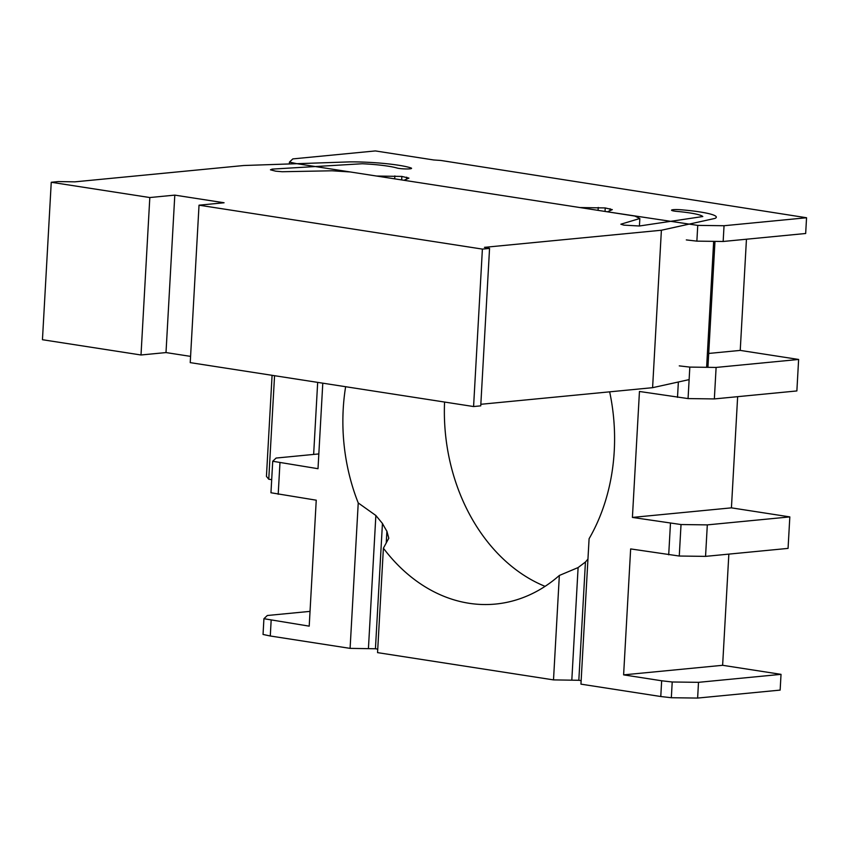 <?xml version="1.0" encoding="UTF-8"?>
<svg xmlns="http://www.w3.org/2000/svg" width="849" height="849" viewBox="0 0 849 849"><rect width="100%" height="100%" fill="white"/><g stroke="black" fill="none" stroke-linecap="round" stroke-linejoin="round"><path stroke-width="1.27" d="M190.569 356.378L166.001 352.568L141.008 354.988L149.817 197.541L174.798 195.121L224.083 202.762L199.027 205.182L190.229 362.629L473.583 406.544L480.746 405.854L489.555 248.407L482.391 249.097L199.027 205.182M149.817 197.541L51.248 182.27L42.45 339.717L141.008 354.988M480.831 404.294L652.594 387.685L689.123 379.62M166.001 352.568L174.798 195.121M51.248 182.27L58.348 181.58L74.861 181.845L243.748 165.513L350.117 161.872A45.05 5.529 -176.8 0 1 410.863 167.9A7.874 0.966 -176.8 0 1 411.563 168.346A7.874 0.966 -176.8 0 1 406.183 168.962A7.874 0.966 -176.8 0 1 397.428 168.144A36.061 4.425 3.2 0 0 362.215 163.751L272.221 169.11L270.449 169.811L275.67 171.169L282.197 171.731L332.044 170.787L350.202 171.954L634.84 216.06L639.838 218.49L620.852 224.21L623.803 225.123L639.371 226.004L702.802 216.527A36.061 4.425 3.2 0 0 676.006 211.316A7.874 0.966 -176.8 0 1 671.548 210.191A7.874 0.966 -176.8 0 1 681.121 209.777A45.05 5.529 -176.8 0 1 716.323 217.164A45.05 5.529 -176.8 0 1 714.954 218.416L661.392 230.238L484.461 247.346L489.555 248.407M639.424 225.993L639.838 218.49M706.623 367.309L713.669 241.349M652.594 387.685L661.392 230.238M473.583 406.544L482.391 249.097M272.158 170.256L272.221 169.11M609.656 391.835A174.788 135.447 84.5 0 1 589.089 538.722L580.949 684.145L660.777 696.52L661.658 680.771L623.612 674.87L630.648 548.921L679.264 556.031L705.551 556.371L788.063 548.39L789.825 516.903L707.313 524.884L681.025 524.544L632.409 517.423L639.456 391.474L688.061 398.584L714.349 398.924L796.871 390.943L798.622 359.456L716.11 367.437L689.823 367.097L679.264 365.877M587.943 559.098A174.788 135.447 84.5 0 1 585.439 562.017L578.105 567.567L559.342 575.463A174.788 135.447 84.5 0 1 495.551 604.064A174.788 135.447 84.5 0 1 469.051 603.278A174.788 135.447 84.5 0 1 383.398 548.189L388.789 538.234L386.9 531.251A174.788 135.447 84.5 0 1 382.443 523.451L375.863 515.492L358.236 502.948A174.788 135.447 84.5 0 1 345.628 386.719M272.083 375.322L266.437 476.353L268.762 479.229L274.556 375.704M322.79 383.175L318.004 468.701L272.72 461.262L270.958 492.76L316.242 500.188L309.206 626.148L263.922 618.709L267.308 615.504L310.034 611.376M271.691 479.685L268.762 479.229M272.72 461.262L276.105 458.057L313.642 454.427L317.675 382.39M313.642 454.427L318.831 453.928M686.31 239.917L696.87 241.137L723.157 241.477L805.669 233.496L806.55 217.747L724.038 225.728L697.751 225.388L607.364 211.804L612.309 209.639L605.231 207.941L579.909 207.549L403.965 180.285L408.921 178.12L401.853 176.422L376.51 176.03L296.683 163.655L289.445 162.117L292.831 158.901L375.354 150.931L433.743 159.973L440.875 160.461L806.55 217.747M708.703 353.449L740.232 350.404L798.622 359.456M740.232 350.404L746.451 239.227M623.612 674.87L722.626 665.298L781.027 674.35L698.504 682.331L672.217 681.991L661.658 680.771M722.626 665.298L728.845 554.121M632.409 517.423L731.424 507.851L789.825 516.903M731.424 507.851L737.643 396.674M444.568 402.055A174.788 135.447 -95.5 0 0 545.069 586.351M660.777 696.52L671.336 697.729L672.217 681.991M679.264 556.031L681.025 524.544M668.704 554.811L670.466 523.324M677.502 397.364L678.362 381.997M688.061 398.584L689.823 367.097M696.87 241.137L697.751 225.388M671.336 697.729L697.623 698.069L698.504 682.331M705.551 556.371L707.313 524.884M714.349 398.924L716.11 367.437M723.157 241.477L724.038 225.728M697.623 698.069L780.146 690.099L781.027 674.35M394.689 178.842L394.849 175.934M401.651 179.924L401.853 176.422M406.586 179.139L406.703 177.176M598.078 210.361L598.237 207.453M605.04 211.443L605.231 207.941M609.975 210.658L610.081 208.695M278.196 494.298L279.958 462.801M263.922 618.709L263.041 634.458L270.279 635.997L271.16 620.248M270.279 635.997L350.096 648.371L358.236 502.948M559.342 575.463L553.506 679.89L377.55 652.626L383.398 548.189M386.242 543.042L386.9 531.251M350.096 648.371L375.438 648.763L382.443 523.451M375.438 648.763L377.752 649.124M368.445 648.286L375.863 515.492M289.339 163.953L289.445 162.117M553.506 679.89L578.827 680.282L585.439 562.017M578.827 680.282L581.151 680.643M571.833 679.805L578.105 567.567M707.928 367.33L714.975 241.371"/></g></svg>

